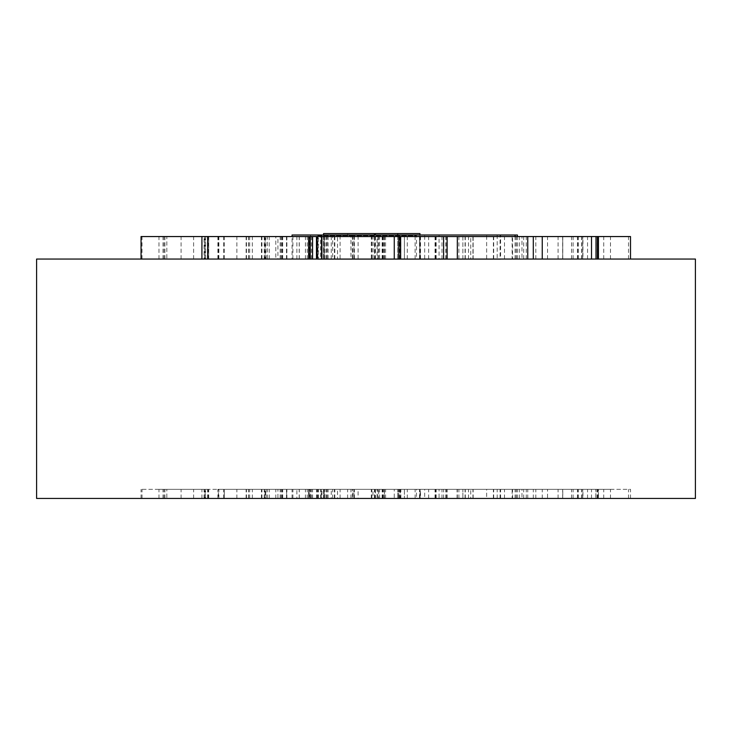 <?xml version="1.0" encoding="UTF-8"?>
<svg xmlns="http://www.w3.org/2000/svg" width="732" height="732" viewBox="0 0 732 732"><rect width="100%" height="100%" fill="white"/><g stroke="black" fill="none" stroke-linecap="round" stroke-linejoin="round"><path stroke-width="0.55" stroke-dasharray="3.66 2.75" d="M323.517 498.437L500.587 498.437L323.517 498.437L323.517 489.351L500.587 489.351L323.517 489.351M500.066 498.437L500.066 489.351M500.587 498.437L500.587 489.351M497.193 498.437L317.862 498.437L497.193 498.437L497.193 489.351L317.862 489.351L497.193 489.351M320.561 498.437L320.561 489.351M317.862 498.437L317.862 489.351M308.904 498.437L517.414 498.437L308.904 498.437L308.904 489.351L292.059 489.351L517.414 489.351L308.904 489.351M517.414 498.437L517.414 489.351M515.09 498.437L515.09 489.351M292.059 498.437L292.059 489.351M377.081 498.437L424.688 498.437L377.081 498.437L377.081 489.351L400.88 489.351L377.081 489.351M424.688 489.351L400.88 489.351L424.688 489.351L424.688 498.437M352.33 498.437L323.599 498.437L374.409 498.437L352.33 498.437L352.33 489.351L323.599 489.351L352.33 489.351M374.409 498.437L374.409 489.351M323.599 498.437L323.599 489.351M352.733 489.351L407.285 489.351L404.403 489.351L404.412 498.437L404.403 489.351L309.215 489.351L352.733 489.351L352.733 498.437L407.285 498.437L309.215 498.437L309.215 489.351M309.215 498.437L352.733 498.437M310.588 498.437L310.588 489.351M407.285 498.437L407.285 489.351M310.487 498.437L358.104 498.437L310.487 498.437L310.487 489.351L334.295 489.351L310.487 489.351M358.104 489.351L598.437 489.351L598.437 498.437L547.545 498.437L547.545 489.351L141.047 489.351L358.085 489.351L358.104 498.437L378.664 498.437L378.664 489.351M595.857 498.437L558.077 498.437L595.857 498.437L595.857 489.351L558.077 489.351L595.857 489.351M558.077 498.437L558.077 489.351M573.11 498.437L573.11 489.351M470.731 498.437L526.281 498.437L470.731 498.437L470.731 489.351L526.281 489.351L470.731 489.351M523.664 498.437L523.664 489.351M526.281 498.437L526.281 489.351M473.101 498.437L473.101 489.351M521.971 498.437L465.067 498.437L521.971 498.437L521.971 489.351L465.067 489.351L521.971 489.351M468.517 498.437L468.517 489.351M465.067 498.437L465.067 489.351M519.317 498.437L519.317 489.351M582.928 498.437L610.488 498.437L582.928 498.437L582.928 489.351L577.447 489.351L610.488 489.351L582.928 489.351M610.488 498.437L610.488 489.351M603.735 498.437L603.735 489.351M577.447 498.437L577.447 489.351M577.658 498.437L577.658 489.351M577.694 498.437L577.694 489.351M280.146 498.437L292.91 498.437L280.146 498.437L280.146 489.351L292.91 489.351L280.146 489.351M286.477 498.437L286.477 489.351M292.91 498.437L292.91 489.351M286.605 489.351L261.525 489.351L286.605 489.351L286.605 498.437L265.734 498.437L265.734 489.351M265.734 498.437L277.931 498.437L277.931 489.351M277.931 498.437L286.605 498.437M261.525 498.437L261.525 489.351M266.055 498.437L266.055 489.351M166.823 498.437L207.998 498.437L166.823 498.437L166.823 489.351L207.998 489.351L166.823 489.351M205.591 498.437L205.591 489.351M207.998 498.437L207.998 489.351M375.47 489.351L326.518 489.351L384.456 489.351L375.47 489.351L375.47 498.437L331.267 498.437L331.267 489.351M331.267 498.437L384.456 498.437L384.456 489.351M384.456 498.437L375.47 498.437M383.065 498.437L383.065 489.351M326.518 498.437L326.518 489.351M562.789 498.437L218.868 498.437L224.331 498.437L224.303 489.351L578.399 489.351L218.868 489.351L224.331 489.351L224.303 498.437L562.789 498.437L562.789 489.351M218.868 498.437L218.868 489.351M578.399 498.437L578.399 489.351M562.716 498.437L562.716 489.351M562.661 498.437L562.661 489.351M493.533 498.437L493.533 489.351M493.386 498.437L493.386 489.351M337.516 498.437L358.085 498.437L337.516 498.437L337.516 489.351M378.664 498.437L358.085 498.437L394.264 498.437L394.264 489.351M420.516 489.351L296.872 489.351L420.516 489.351L420.516 498.437L296.872 498.437L296.872 489.351M296.872 498.437L420.516 498.437M419.958 498.437L419.958 489.351L397.741 489.351L419.958 489.351L419.958 498.437L419.903 489.351L419.903 498.437L397.741 498.437L419.958 498.437M420.113 498.437L420.113 489.351M419.537 498.437L419.537 489.351M311.594 498.437L311.594 489.351M512.144 498.437L472.936 498.437L512.144 498.437L512.144 489.351M472.936 498.437L472.936 489.351M218.401 498.437L582.718 498.437L582.718 489.351L217.889 489.351L582.745 489.351L582.745 498.437L217.889 498.437L218.401 498.437L218.401 489.351M581.556 498.437L581.556 489.351M217.889 498.437L217.889 489.351M205.116 498.437L158.963 498.437L205.116 498.437L205.116 489.351L158.963 489.351L205.116 489.351M162.998 498.437L162.998 489.351M158.963 498.437L158.963 489.351M204.557 498.437L204.557 489.351M265.112 498.437L282.479 498.437L265.112 498.437L265.112 489.351L282.479 489.351L265.112 489.351M281.033 498.437L281.033 489.351M282.479 498.437L282.479 489.351M281.884 498.437L281.884 489.351M275.808 498.437L275.808 489.351M267.317 498.437L267.317 489.351M547.545 498.437L141.047 498.437L308.62 498.437L308.62 489.351L308.62 498.437L324.23 498.437L324.23 489.351L382.598 489.351L324.23 489.351L324.23 498.437L308.62 498.437L308.62 489.351M325.109 498.437L382.598 498.437L325.109 498.437L325.109 489.351M382.598 498.437L382.598 489.351M382.131 498.437L382.131 489.351M324.23 498.437L324.23 489.351M201.922 498.437L201.922 489.351M204.091 498.437L204.091 489.351M141.047 498.437L141.047 489.351M208.593 498.437L208.593 489.351M208.721 498.437L208.721 489.351M248.633 498.437L248.633 489.351M252.33 498.437L252.33 489.351M246.126 498.437L246.126 489.351M164.014 498.437L164.014 489.351M164.929 498.437L164.929 489.351M248.496 498.437L248.496 489.351M299.187 498.437L299.187 489.351M299.287 498.437L299.287 489.351M435.028 498.437L435.028 489.351M435.348 498.437L435.348 489.351M436.135 498.437L436.135 489.351M446.566 498.437L446.566 489.351M516.261 498.437L516.261 489.351M516.142 498.437L516.142 489.351M446.721 498.437L446.721 489.351M435.906 498.437L435.906 489.351M436.162 498.437L436.162 489.351M504.494 498.437L504.494 489.351M630.508 498.437L630.508 489.351L547.545 489.351M587.549 498.437L587.549 489.351L630.508 489.351M394.264 498.437L598.392 498.437L598.392 489.351L587.549 489.351M597.44 498.437L597.44 489.351M596.004 498.437L596.004 489.351M542.247 498.437L542.247 489.351M533.308 498.437L533.308 489.351M512.583 498.437L512.583 489.351M527.754 498.437L527.754 489.351M457.326 498.437L457.326 489.351M473.137 498.437L473.137 489.351M447.115 498.437L447.115 489.351M457.079 498.437L457.079 489.351M397.714 498.437L397.714 489.351M400.23 489.351L400.23 498.437M400.651 498.437L400.651 489.351M377.877 498.437L377.877 489.351M308.62 498.437L332.685 498.437L321.915 498.437L321.915 489.351M321.915 498.437L358.085 498.437M332.685 498.437L332.685 489.351M317.166 498.437L317.166 489.351M375.36 489.351L397.741 489.351L375.36 489.351L375.36 498.437L397.741 498.437L375.36 498.437M439.063 498.437L486.67 498.437L439.063 498.437L439.063 489.351L462.871 489.351L439.063 489.351M486.67 489.351L462.871 489.351L486.67 489.351L486.67 498.437M372.963 489.351L318.411 489.351L416.481 489.351L372.963 489.351L372.963 498.437L318.411 498.437L321.284 498.437L321.284 489.351L321.284 498.437L416.481 498.437L416.481 489.351M416.481 498.437L372.963 498.437M415.108 498.437L415.108 489.351M318.411 498.437L318.411 489.351M36.6 498.437L695.4 498.437M419.537 259.046L419.537 236.555L420.113 259.046L375.36 259.046L420.516 259.046L296.872 259.046L419.903 259.046L419.903 233.563L375.36 233.563M352.33 259.046L323.599 259.046L374.409 259.046L352.33 259.046L352.33 233.563L323.599 233.563M374.409 233.563L352.33 233.563M517.414 235.009L292.059 235.009M500.587 235.009L323.517 235.009L500.587 235.009L500.587 259.274L323.517 259.274L323.517 235.009M317.862 235.009L497.193 235.009L317.862 235.009L317.862 259.274L497.193 259.274L497.193 235.009M424.688 235.009L377.081 235.009L424.688 235.009L424.688 259.046L400.88 259.046L424.688 259.046M358.104 235.009L310.487 235.009L358.104 235.009L358.104 259.046L407.285 259.046L404.403 259.046L404.412 236.555L374.757 236.555L374.757 259.046L309.215 259.046L598.437 259.046M486.67 235.009L439.063 235.009L486.67 235.009L486.67 259.046L462.871 259.046L486.67 259.046M267.317 236.555L275.808 236.555L275.808 259.046L282.479 259.046L265.112 259.046L267.317 259.046L267.317 236.555L265.112 236.555L265.112 259.046M267.317 259.046L275.808 259.046M269.239 259.046L269.239 236.555L286.605 236.555L277.931 236.555L277.931 259.046L286.605 259.046L261.525 259.046L277.931 259.046M286.605 236.555L286.605 259.046M350.939 259.046L416.481 259.046L318.411 259.046L350.939 259.046L350.939 235.64L321.284 235.64L321.284 259.046L321.284 235.64L318.411 235.64L318.411 259.046M407.285 259.046L407.285 236.555L404.403 236.555L404.403 259.046L374.757 259.046M598.392 259.046L358.104 259.046M324.23 259.046L324.23 236.555L308.62 236.555L382.598 236.555L324.23 236.555L324.23 259.046L324.23 236.555M695.4 259.046L36.6 259.046M248.633 259.046L248.633 236.555L208.721 236.555L208.721 259.046L208.73 236.555L208.684 259.046L208.73 236.555L141.047 236.555M400.23 259.046L399.947 236.555L397.714 236.555L400.651 236.555L399.947 236.555L400.23 259.046L400.23 236.555M582.718 259.046L217.889 259.046L582.718 259.046L582.718 236.555L217.889 236.555L582.745 236.555L582.718 259.046M562.716 259.046L218.868 259.046L562.716 259.046L562.716 236.555L578.399 236.555L218.868 236.555L562.716 236.555M224.331 259.046L224.303 236.555M310.487 259.046L334.295 259.046L310.487 259.046L310.487 235.009M439.063 259.046L462.871 259.046L439.063 259.046L439.063 235.009M377.081 259.046L400.88 259.046L377.081 259.046L377.081 235.009M292.059 259.046L517.414 259.046L292.059 259.046L292.059 236.555M512.144 259.046L492.535 259.046L512.144 259.046L512.144 236.555L492.535 236.555L512.144 236.555M472.936 259.046L492.535 259.046L472.936 259.046L472.936 236.555L492.535 236.555L472.936 236.555M595.857 259.046L558.077 259.046L595.857 259.046L595.857 236.555L558.077 236.555L595.857 236.555M470.731 259.046L526.281 259.046L470.731 259.046L470.731 236.555L526.281 236.555L470.731 236.555M521.971 259.046L465.067 259.046L521.971 259.046L521.971 236.555L465.067 236.555L521.971 236.555M205.116 259.046L158.963 259.046L205.116 259.046L205.116 236.555L158.963 236.555L205.116 236.555M166.823 259.046L207.998 259.046L166.823 259.046L166.823 236.555L207.998 236.555L166.823 236.555M582.928 259.046L610.488 259.046L582.928 259.046L582.928 236.555L577.447 236.555L610.488 236.555L582.928 236.555M280.146 259.046L292.91 259.046L280.146 259.046L280.146 236.555L292.91 236.555L280.146 236.555M384.456 259.046L384.456 236.555L353.885 236.555L353.885 259.046L326.518 259.046L384.456 259.046L353.885 259.046L353.858 236.555L374.757 236.555M318.411 235.64L416.481 235.64L416.481 259.046M415.108 259.046L415.108 235.64L350.939 235.64M407.285 236.555L309.215 236.555L309.215 259.046M515.09 259.046L515.09 236.555M517.414 259.046L517.414 236.555M383.065 259.046L383.065 236.555L384.456 236.555M286.477 259.046L286.477 236.555M292.91 259.046L292.91 236.555M603.735 259.046L603.735 236.555M577.447 259.046L577.447 236.555M610.488 259.046L610.488 236.555M281.033 259.046L281.033 236.555L265.112 236.555M205.591 259.046L205.591 236.555M207.998 259.046L207.998 236.555M162.998 259.046L162.998 236.555M158.963 259.046L158.963 236.555M468.517 259.046L468.517 236.555M465.067 259.046L465.067 236.555M523.664 259.046L523.664 236.555M526.281 259.046L526.281 236.555M558.077 259.046L558.077 236.555M296.872 259.046L296.872 236.555L419.537 236.555M420.516 259.046L420.516 236.555L296.872 236.555M420.113 259.046L419.958 235.009L397.741 235.009L397.741 233.563M311.594 259.046L311.594 236.555M261.525 259.046L261.525 236.555L277.931 236.555M493.386 259.046L493.386 236.555M493.533 259.046L493.533 236.555M562.661 259.046L562.661 236.555M581.556 259.046L581.556 236.555M218.401 259.046L218.401 236.555M337.516 236.555L378.664 236.555L337.516 236.555L337.516 259.046M378.664 259.046L378.664 236.555M587.549 259.046L587.549 236.555M630.508 236.555L248.633 236.555M547.545 259.046L547.545 236.555M504.494 259.046L504.494 236.555M436.162 259.046L436.162 236.555M435.906 259.046L435.906 236.555M446.721 259.046L446.721 236.555M516.142 259.046L516.142 236.555M516.261 259.046L516.261 236.555M446.566 259.046L446.566 236.555M436.135 259.046L436.135 236.555M435.348 259.046L435.348 236.555M435.028 259.046L435.028 236.555M299.287 259.046L299.287 236.555M299.187 259.046L299.187 236.555M325.109 259.046L325.109 236.555M382.598 259.046L382.598 236.555M248.496 259.046L248.496 236.555M164.929 259.046L164.929 236.555M164.014 259.046L164.014 236.555M246.126 259.046L246.126 236.555M252.33 259.046L252.33 236.555M208.721 259.046L208.73 236.555M374.409 259.046L374.409 235.009L323.599 235.009L347.627 235.009L347.627 233.563M323.599 259.046L323.599 235.009M375.36 259.046L375.36 235.009L419.903 235.009M331.267 259.046L331.267 236.555L326.518 236.555L383.065 236.555M310.588 259.046L310.588 236.555L353.858 236.555L331.267 236.555M326.518 259.046L326.518 236.555M577.694 259.046L577.694 236.555M577.658 259.046L577.658 236.555M282.479 259.046L282.479 236.555L281.033 236.555M281.884 259.046L281.884 236.555L282.479 236.555M275.808 236.555L281.884 236.555M204.557 259.046L204.557 236.555M519.317 259.046L519.317 236.555M473.101 259.046L473.101 236.555M573.11 259.046L573.11 236.555M419.958 236.555L420.516 236.555M265.734 259.046L265.734 236.555L261.525 236.555M266.055 259.046L265.734 236.555M269.239 236.555L266.055 236.555M562.789 259.046L562.789 236.555M218.868 259.046L218.868 236.555M578.399 259.046L578.399 236.555M217.889 259.046L217.889 236.555M208.593 259.046L208.593 236.555M512.583 236.555L527.754 236.555L512.583 236.555L512.583 259.046M473.137 236.555L457.326 236.555L473.137 236.555L473.137 259.046M457.079 236.555L447.115 236.555L457.079 236.555L457.079 259.046M397.714 259.046L397.714 236.555M379.633 236.555L394.264 236.555L377.877 236.555L379.633 236.555L379.633 259.046M377.877 259.046L377.877 236.555M332.685 236.555L321.915 236.555L332.685 236.555L332.685 259.046M382.131 259.046L382.131 236.555M308.62 259.046L308.62 236.555M204.091 236.555L201.922 236.555L204.091 236.555L204.091 259.046M497.193 259.274L320.561 259.274L320.561 235.009M320.561 259.274L317.862 259.274M323.517 259.274L500.066 259.274L500.066 235.009M500.066 259.274L500.587 259.274M308.904 259.046L308.904 235.009M310.588 236.555L309.215 236.555M415.108 235.64L416.481 235.64M307.266 498.437L307.266 489.351M400.88 498.437L400.88 489.351M347.627 498.437L347.627 489.351M385.59 498.437L385.59 489.351M353.858 498.437L353.858 489.351L353.885 498.437M354.37 498.437L354.37 489.351M374.757 498.437L374.757 489.351M398.601 498.437L398.601 489.351L398.638 498.437M282.689 498.437L282.689 489.351M269.239 498.437L269.239 489.351M264.252 498.437L264.252 489.351M261.928 498.437L261.928 489.351M193.623 498.437L193.623 489.351M384.364 498.437L384.364 489.351M383.952 498.437L383.952 489.351M328.092 498.437L328.092 489.351M224.321 498.437L224.321 489.351M571.536 498.437L571.536 489.351M535.824 498.437L535.824 489.351M493.697 498.437L493.697 489.351M458.9 498.437L458.9 489.351M334.378 498.437L334.378 489.351M236.875 498.437L236.875 489.351M334.808 498.437L334.808 489.351M581.73 498.437L581.73 489.351M441.982 498.437L441.982 489.351M207.632 498.437L207.632 489.351M142.017 498.437L142.017 489.351M181.088 498.437L181.088 489.351M223.617 498.437L223.617 489.351M246.483 498.437L246.483 489.351M249.667 498.437L249.667 489.351M261.425 498.437L261.425 489.351M264.6 498.437L264.6 489.351M269.211 498.437L269.211 489.351M286.889 498.437L286.889 489.351M305.427 498.437L305.427 489.351M428.668 498.437L428.668 489.351M445.687 498.437L445.687 489.351M465.314 498.437L465.314 489.351M628.523 498.437L628.523 489.351M597.248 498.437L597.248 489.351M597.971 498.437L597.971 489.351M591.52 498.437L591.52 489.351M443.61 498.437L443.61 489.351M399.544 498.437L399.544 489.351M398.94 498.437L398.94 489.351M379.633 498.437L379.633 489.351M323.965 498.437L323.965 489.351M316.471 498.437L316.471 489.351M312.564 498.437L312.564 489.351M309.874 498.437L309.874 489.351M397.741 498.437L397.741 489.351L397.741 498.437M462.871 498.437L462.871 489.351L462.871 498.437M340.096 498.437L340.096 489.351M371.829 498.437L371.829 489.351M371.316 498.437L371.316 489.351M350.939 498.437L350.939 489.351M327.094 498.437L327.094 489.351M397.741 235.009L397.741 259.046L397.741 235.009L375.36 235.009M347.627 236.555L347.627 235.009L374.409 235.009M327.094 235.64L327.094 259.046M371.316 235.64L371.316 259.046M371.829 235.64L371.829 259.046M398.601 259.046L398.601 236.555L398.638 259.046M354.37 259.046L354.37 236.555M462.871 259.046L462.871 235.009L462.871 259.046M400.88 259.046L400.88 235.009M307.266 259.046L307.266 235.009M384.364 259.046L384.364 236.555M383.952 259.046L383.952 236.555M375.47 259.046L375.47 236.555M334.808 259.046L334.808 236.555M264.252 259.046L264.252 236.555M261.928 259.046L261.928 236.555M458.9 259.046L458.9 236.555M334.378 259.046L334.378 236.555M493.697 259.046L493.697 236.555M535.824 259.046L535.824 236.555M581.73 259.046L581.73 236.555M597.248 259.046L597.248 236.555M628.523 259.046L628.523 236.555M465.314 259.046L465.314 236.555M445.687 259.046L445.687 236.555M428.668 259.046L428.668 236.555M305.427 259.046L305.427 236.555M286.889 259.046L286.889 236.555M269.211 259.046L269.211 236.555M264.6 259.046L264.6 236.555M261.425 259.046L261.425 236.555M249.667 259.046L249.667 236.555M246.483 259.046L246.483 236.555M223.617 259.046L223.617 236.555M328.092 259.046L328.092 236.555M282.689 259.046L282.689 236.555M193.623 259.046L193.623 236.555M236.875 259.046L236.875 236.555M571.536 259.046L571.536 236.555M441.982 259.046L441.982 236.555M399.544 259.046L399.544 236.555M323.965 259.046L323.965 236.555M142.017 259.046L142.017 236.555M181.088 259.046L181.088 236.555M385.59 259.046L385.59 236.555M352.733 259.046L352.733 236.555M372.963 235.64L372.963 259.046M340.096 235.64L340.096 259.046"/><path stroke-width="1.1" d="M695.4 498.437L36.6 498.437L36.6 259.046L695.4 259.046L695.4 498.437M375.36 235.009L375.36 233.563L419.958 233.563L419.958 235.009M323.599 235.009L323.599 233.563L374.409 233.563L374.409 235.009M292.059 236.555L292.059 235.009L517.414 235.009L517.414 236.555M515.09 236.555L515.09 235.009M597.44 259.046L597.44 236.555L630.508 236.555L630.508 259.046M201.922 259.046L201.922 236.555L308.62 236.555L308.62 259.046L308.62 236.555L597.44 236.555M596.004 259.046L596.004 236.555M542.247 259.046L542.247 236.555M533.308 259.046L533.308 236.555M527.754 259.046L527.754 236.555M457.326 259.046L457.326 236.555M447.115 259.046L447.115 236.555M400.651 259.046L400.651 236.555M394.264 259.046L394.264 236.555M321.915 259.046L321.915 236.555M317.166 259.046L317.166 236.555M141.047 259.046L141.047 236.555L201.922 236.555M397.741 235.009L397.741 233.563M597.971 259.046L597.971 236.555M598.392 259.046L598.392 236.555M591.52 259.046L591.52 236.555M443.61 259.046L443.61 236.555M398.94 259.046L398.94 236.555M316.471 259.046L316.471 236.555M312.564 259.046L312.564 236.555M309.874 259.046L309.874 236.555M207.632 259.046L207.632 236.555M598.437 259.046L598.437 236.555"/></g></svg>
